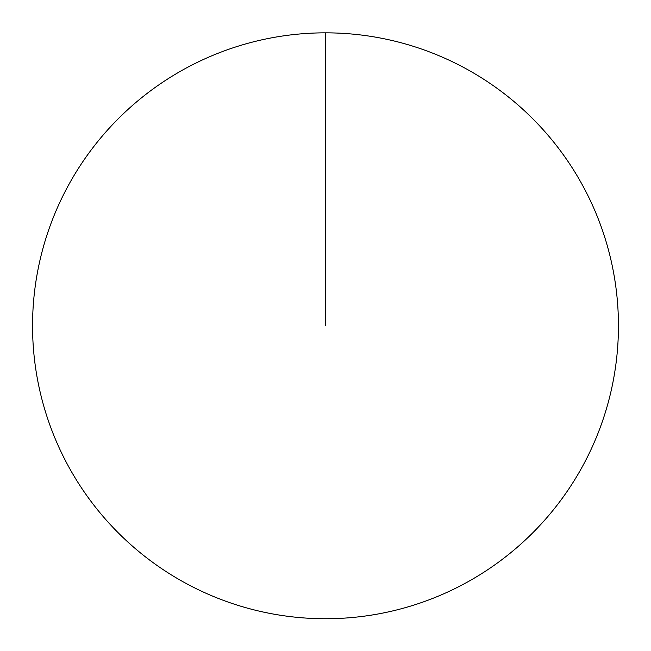 <?xml version="1.0" encoding="UTF-8"?>
<svg xmlns="http://www.w3.org/2000/svg" width="651" height="651" viewBox="0 0 651 651"><rect width="100%" height="100%" fill="white"/><g stroke="black" fill="none" stroke-linecap="round" stroke-linejoin="round"><path stroke-width="0.49" stroke-dasharray="3.25 2.44" d="M32.55 325.793A292.95 292.95 0 0 1 325.5 32.843A292.95 292.95 0 0 1 618.45 325.793A292.95 292.95 0 0 1 325.5 618.743A292.95 292.95 0 0 1 32.55 325.793M325.5 325.793L325.5 32.843"/><path stroke-width="0.98" d="M32.55 325.793A292.95 292.95 0 0 1 471.975 72.09A292.95 292.95 0 0 1 471.975 579.488A292.95 292.95 0 0 1 32.55 325.793M325.5 32.843L325.5 325.793"/></g></svg>
